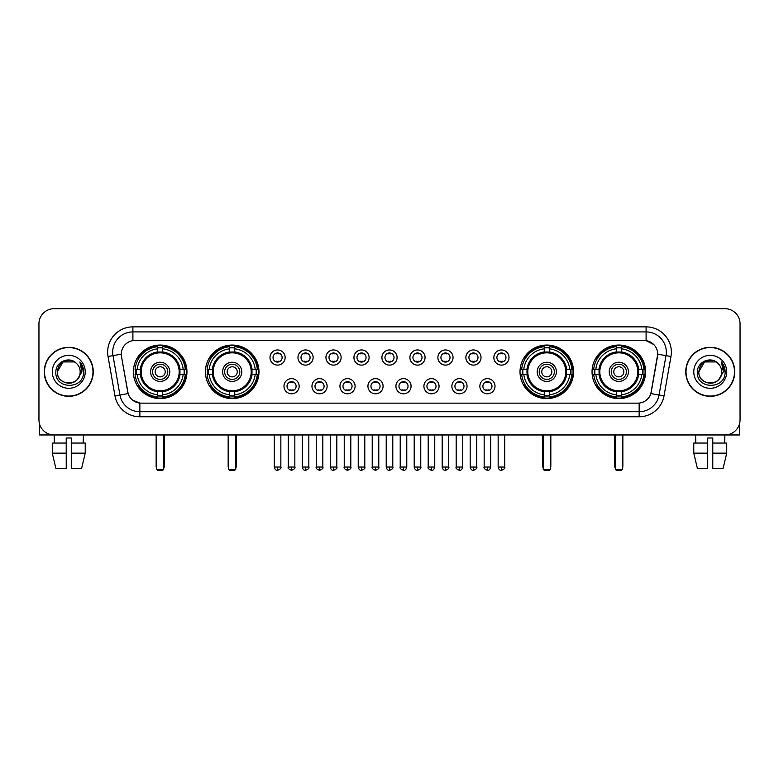 <?xml version="1.0" encoding="UTF-8"?>
<svg xmlns="http://www.w3.org/2000/svg" width="779" height="779" viewBox="0 0 779 779"><rect width="100%" height="100%" fill="white"/><g stroke="black" fill="none" stroke-linecap="round" stroke-linejoin="round"><path stroke-width="1.17" d="M205.432 371.817A26.768 26.768 0 0 0 232.21 398.595A26.768 26.768 0 0 0 258.979 371.817A26.768 26.768 0 0 0 232.21 345.048A26.768 26.768 0 0 0 205.432 371.817M520.021 371.817A26.768 26.768 0 0 0 546.79 398.595A26.768 26.768 0 0 0 573.568 371.817A26.768 26.768 0 0 0 546.79 345.048A26.768 26.768 0 0 0 520.021 371.817M592.05 371.817A26.768 26.768 0 0 0 618.818 398.595A26.768 26.768 0 0 0 645.596 371.817A26.768 26.768 0 0 0 618.818 345.048A26.768 26.768 0 0 0 592.05 371.817M133.404 371.817A26.768 26.768 0 0 0 160.182 398.595A26.768 26.768 0 0 0 186.95 371.817A26.768 26.768 0 0 0 160.182 345.048A26.768 26.768 0 0 0 133.404 371.817M299.136 386.218A7.576 7.576 0 0 1 291.56 393.794A7.576 7.576 0 0 1 283.984 386.218A7.576 7.576 0 0 1 291.56 378.643A7.576 7.576 0 0 1 299.136 386.218M287.013 386.218A4.547 4.547 0 0 0 291.56 390.766A4.547 4.547 0 0 0 296.108 386.218A4.547 4.547 0 0 0 291.56 381.671A4.547 4.547 0 0 0 287.013 386.218M327.122 386.218A7.576 7.576 0 0 1 319.546 393.794A7.576 7.576 0 0 1 311.96 386.218A7.576 7.576 0 0 1 319.546 378.643A7.576 7.576 0 0 1 327.122 386.218M314.998 386.218A4.547 4.547 0 0 0 319.546 390.766A4.547 4.547 0 0 0 324.083 386.218A4.547 4.547 0 0 0 319.546 381.671A4.547 4.547 0 0 0 314.998 386.218M355.097 386.218A7.576 7.576 0 0 1 347.522 393.794A7.576 7.576 0 0 1 339.946 386.218A7.576 7.576 0 0 1 347.522 378.643A7.576 7.576 0 0 1 355.097 386.218M342.974 386.218A4.547 4.547 0 0 0 347.522 390.766A4.547 4.547 0 0 0 352.069 386.218A4.547 4.547 0 0 0 347.522 381.671A4.547 4.547 0 0 0 342.974 386.218M383.083 386.218A7.576 7.576 0 0 1 375.507 393.794A7.576 7.576 0 0 1 367.931 386.218A7.576 7.576 0 0 1 375.507 378.643A7.576 7.576 0 0 1 383.083 386.218M370.96 386.218A4.547 4.547 0 0 0 375.507 390.766A4.547 4.547 0 0 0 380.055 386.218A4.547 4.547 0 0 0 375.507 381.671A4.547 4.547 0 0 0 370.96 386.218M411.069 386.218A7.576 7.576 0 0 1 403.493 393.794A7.576 7.576 0 0 1 395.917 386.218A7.576 7.576 0 0 1 403.493 378.643A7.576 7.576 0 0 1 411.069 386.218M398.945 386.218A4.547 4.547 0 0 0 403.493 390.766A4.547 4.547 0 0 0 408.04 386.218A4.547 4.547 0 0 0 403.493 381.671A4.547 4.547 0 0 0 398.945 386.218M439.054 386.218A7.576 7.576 0 0 1 431.478 393.794A7.576 7.576 0 0 1 423.903 386.218A7.576 7.576 0 0 1 431.478 378.643A7.576 7.576 0 0 1 439.054 386.218M426.931 386.218A4.547 4.547 0 0 0 431.478 390.766A4.547 4.547 0 0 0 436.026 386.218A4.547 4.547 0 0 0 431.478 381.671A4.547 4.547 0 0 0 426.931 386.218M467.04 386.218A7.576 7.576 0 0 1 459.454 393.794A7.576 7.576 0 0 1 451.878 386.218A7.576 7.576 0 0 1 459.454 378.643A7.576 7.576 0 0 1 467.04 386.218M454.917 386.218A4.547 4.547 0 0 0 459.454 390.766A4.547 4.547 0 0 0 464.002 386.218A4.547 4.547 0 0 0 459.454 381.671A4.547 4.547 0 0 0 454.917 386.218M495.016 386.218A7.576 7.576 0 0 1 487.44 393.794A7.576 7.576 0 0 1 479.864 386.218A7.576 7.576 0 0 1 487.44 378.643A7.576 7.576 0 0 1 495.016 386.218M482.892 386.218A4.547 4.547 0 0 0 487.44 390.766A4.547 4.547 0 0 0 491.987 386.218A4.547 4.547 0 0 0 487.44 381.671A4.547 4.547 0 0 0 482.892 386.218M285.143 357.522A7.576 7.576 0 0 1 277.567 365.108A7.576 7.576 0 0 1 269.992 357.522A7.576 7.576 0 0 1 277.567 349.946A7.576 7.576 0 0 1 285.143 357.522M273.02 357.522A4.547 4.547 0 0 0 277.567 362.069A4.547 4.547 0 0 0 282.115 357.522A4.547 4.547 0 0 0 277.567 352.984A4.547 4.547 0 0 0 273.02 357.522M313.129 357.522A7.576 7.576 0 0 1 305.553 365.108A7.576 7.576 0 0 1 297.977 357.522A7.576 7.576 0 0 1 305.553 349.946A7.576 7.576 0 0 1 313.129 357.522M301.006 357.522A4.547 4.547 0 0 0 305.553 362.069A4.547 4.547 0 0 0 310.1 357.522A4.547 4.547 0 0 0 305.553 352.984A4.547 4.547 0 0 0 301.006 357.522M341.114 357.522A7.576 7.576 0 0 1 333.529 365.108A7.576 7.576 0 0 1 325.953 357.522A7.576 7.576 0 0 1 333.529 349.946A7.576 7.576 0 0 1 341.114 357.522M328.991 357.522A4.547 4.547 0 0 0 333.529 362.069A4.547 4.547 0 0 0 338.076 357.522A4.547 4.547 0 0 0 333.529 352.984A4.547 4.547 0 0 0 328.991 357.522M369.09 357.522A7.576 7.576 0 0 1 361.514 365.108A7.576 7.576 0 0 1 353.939 357.522A7.576 7.576 0 0 1 361.514 349.946A7.576 7.576 0 0 1 369.09 357.522M356.967 357.522A4.547 4.547 0 0 0 361.514 362.069A4.547 4.547 0 0 0 366.062 357.522A4.547 4.547 0 0 0 361.514 352.984A4.547 4.547 0 0 0 356.967 357.522M397.076 357.522A7.576 7.576 0 0 1 389.5 365.108A7.576 7.576 0 0 1 381.924 357.522A7.576 7.576 0 0 1 389.5 349.946A7.576 7.576 0 0 1 397.076 357.522M384.953 357.522A4.547 4.547 0 0 0 389.5 362.069A4.547 4.547 0 0 0 394.047 357.522A4.547 4.547 0 0 0 389.5 352.984A4.547 4.547 0 0 0 384.953 357.522M425.061 357.522A7.576 7.576 0 0 1 417.486 365.108A7.576 7.576 0 0 1 409.91 357.522A7.576 7.576 0 0 1 417.486 349.946A7.576 7.576 0 0 1 425.061 357.522M412.938 357.522A4.547 4.547 0 0 0 417.486 362.069A4.547 4.547 0 0 0 422.033 357.522A4.547 4.547 0 0 0 417.486 352.984A4.547 4.547 0 0 0 412.938 357.522M453.047 357.522A7.576 7.576 0 0 1 445.471 365.108A7.576 7.576 0 0 1 437.886 357.522A7.576 7.576 0 0 1 445.471 349.946A7.576 7.576 0 0 1 453.047 357.522M440.924 357.522A4.547 4.547 0 0 0 445.471 362.069A4.547 4.547 0 0 0 450.009 357.522A4.547 4.547 0 0 0 445.471 352.984A4.547 4.547 0 0 0 440.924 357.522M481.023 357.522A7.576 7.576 0 0 1 473.447 365.108A7.576 7.576 0 0 1 465.871 357.522A7.576 7.576 0 0 1 473.447 349.946A7.576 7.576 0 0 1 481.023 357.522M468.9 357.522A4.547 4.547 0 0 0 473.447 362.069A4.547 4.547 0 0 0 477.994 357.522A4.547 4.547 0 0 0 473.447 352.984A4.547 4.547 0 0 0 468.9 357.522M509.008 357.522A7.576 7.576 0 0 1 501.433 365.108A7.576 7.576 0 0 1 493.857 357.522A7.576 7.576 0 0 1 501.433 349.946A7.576 7.576 0 0 1 509.008 357.522M496.885 357.522A4.547 4.547 0 0 0 501.433 362.069A4.547 4.547 0 0 0 505.98 357.522A4.547 4.547 0 0 0 501.433 352.984A4.547 4.547 0 0 0 496.885 357.522M114.98 395.907L108.028 356.509A25.259 25.259 0 0 1 132.897 326.868L646.103 326.868A25.259 25.259 0 0 1 670.972 356.509L664.02 395.907A25.259 25.259 0 0 1 639.15 416.775L139.85 416.775A25.259 25.259 0 0 1 114.98 395.907L119.947 395.031L113.004 355.633A20.205 20.205 0 0 1 132.897 331.912L646.103 331.912A20.205 20.205 0 0 1 665.996 355.633L659.053 395.031A20.205 20.205 0 0 1 639.15 411.721L139.85 411.721A20.205 20.205 0 0 1 119.947 395.031L128.145 393.58L121.495 356.509A13.642 13.642 0 0 1 134.923 340.501L644.077 340.501A13.642 13.642 0 0 1 657.505 356.509L651.273 391.866A13.642 13.642 0 0 1 637.845 403.142L141.155 403.142A13.642 13.642 0 0 1 127.727 391.866L121.495 356.509L121.436 352.118M135.809 374.348A24.5 24.5 0 0 1 135.809 369.295M594.455 374.348A24.5 24.5 0 0 1 594.455 369.295M522.427 374.348A24.5 24.5 0 0 1 522.427 369.295M207.837 374.348A24.5 24.5 0 0 1 207.837 369.295M44.257 371.817A24.5 24.5 0 0 0 68.756 396.316A24.5 24.5 0 0 0 93.246 371.817A24.5 24.5 0 0 0 68.756 347.327A24.5 24.5 0 0 0 44.257 371.817M685.754 371.817A24.5 24.5 0 0 0 710.244 396.316A24.5 24.5 0 0 0 734.743 371.817A24.5 24.5 0 0 0 710.244 347.327A24.5 24.5 0 0 0 685.754 371.817M132.897 326.868L132.897 340.657L644.077 340.501L646.103 340.657L653.717 344.493M637.845 403.142L141.155 403.142M139.85 416.775L139.85 403.074L132.566 400.094M670.972 356.509L657.719 354.172L650.855 393.58L664.02 395.907M740.05 323.83A15.152 15.152 0 0 0 724.898 308.679L54.102 308.679A15.152 15.152 0 0 0 38.95 323.83L38.95 419.803A15.152 15.152 0 0 0 54.102 434.964L724.898 434.964A15.152 15.152 0 0 0 740.05 419.803L740.05 323.83L740.05 419.803M38.95 323.83L38.95 419.803M724.898 308.679L54.102 308.679M54.326 443.047L54.102 434.964L724.898 434.964L724.674 443.047M92.993 371.817A24.246 24.246 0 0 0 68.756 347.58A24.246 24.246 0 0 0 44.51 371.817A24.246 24.246 0 0 0 68.756 396.063A24.246 24.246 0 0 0 92.993 371.817M76.235 363.199A11.412 11.412 0 0 1 80.169 371.817C80.87 386.55 56.633 386.55 57.334 371.817L63.041 361.933L74.463 361.933L76.235 363.199C69.224 355.857 55.737 361.904 55.864 371.817C54.579 389.442 83.149 389.909 83.616 372.674L83.635 371.817C83.596 368.077 82.35 364.786 79.906 361.953L81.873 371.817L77.501 379.159A11.412 11.412 0 0 0 80.169 371.817C80.87 386.55 56.633 386.55 57.334 371.817C58.444 363.618 63.148 359.917 71.444 360.726M77.501 379.159C71.444 387.348 56.74 382.109 57.334 371.817M52.281 371.817A16.466 16.466 0 0 0 68.756 388.293A16.466 16.466 0 0 0 85.223 371.817A16.466 16.466 0 0 0 68.756 355.351A16.466 16.466 0 0 0 52.281 371.817M80.013 362.079L83.635 372.255M39.456 423.688L39.456 434.964L98.047 434.964M52.271 443.047L52.271 453.144L55.864 468.296L52.271 453.144L52.271 443.047L66.225 443.047L66.225 437.993L71.279 437.993L71.279 443.047L85.232 443.047L85.232 453.144L81.639 468.296L85.232 453.144L71.279 453.144L71.279 443.047L71.279 468.296L81.639 468.296M83.402 434.964L83.178 443.047M66.225 443.047L66.225 468.296L55.864 468.296M52.271 453.144L66.225 453.144M734.49 371.817A24.246 24.246 0 0 0 710.244 347.58A24.246 24.246 0 0 0 686.007 371.817A24.246 24.246 0 0 0 710.244 396.063A24.246 24.246 0 0 0 734.49 371.817M717.722 363.199A11.412 11.412 0 0 1 721.666 371.817C722.367 386.55 698.13 386.55 698.831 371.817L704.537 361.933L715.959 361.933L717.722 363.199C710.721 355.857 697.234 361.904 697.361 371.817C696.075 389.442 724.645 389.909 725.113 372.674L725.132 371.817C725.093 368.077 723.847 364.786 721.403 361.953L723.37 371.817L718.998 379.159A11.412 11.412 0 0 0 721.666 371.817C722.367 386.55 698.13 386.55 698.831 371.817C699.941 363.618 704.644 359.917 712.941 360.726M718.998 379.159C712.941 387.348 698.237 382.109 698.831 371.817M693.777 371.817A16.466 16.466 0 0 0 710.244 388.293A16.466 16.466 0 0 0 726.719 371.817A16.466 16.466 0 0 0 710.244 355.351A16.466 16.466 0 0 0 693.777 371.817M721.51 362.079L725.132 372.255M179.813 374.348A19.796 19.796 0 0 0 162.704 352.186L162.704 352.186A19.796 19.796 0 0 0 140.541 374.348A19.796 19.796 0 0 0 179.813 374.348L179.813 374.348A19.796 19.796 0 0 1 162.704 391.457L162.704 394.817A23.136 23.136 0 0 0 183.172 374.348L185.305 374.348A25.259 25.259 0 0 1 162.704 396.949L162.704 394.817M136.315 374.348A23.993 23.993 0 0 1 136.315 369.295M162.704 347.96A23.993 23.993 0 0 0 157.65 347.96M184.039 369.295A23.993 23.993 0 0 1 184.039 374.348M183.172 369.295L185.305 369.295A25.259 25.259 0 0 0 162.704 346.694L162.704 351.942A20.04 20.04 0 0 1 180.056 369.295L183.172 369.295A23.136 23.136 0 0 0 162.704 348.826M137.182 374.348L135.049 374.348A25.259 25.259 0 0 0 157.65 396.949L157.65 391.701A20.04 20.04 0 0 1 140.298 374.348L137.182 374.348A23.136 23.136 0 0 0 157.65 394.817M183.172 374.348L180.056 374.348A20.04 20.04 0 0 1 162.704 391.701L162.704 391.457M140.541 374.348L140.541 374.348A19.796 19.796 0 0 0 157.65 391.457M162.704 395.683A23.993 23.993 0 0 1 157.65 395.683M157.65 348.826L157.65 346.694A25.259 25.259 0 0 0 135.049 369.295L140.298 369.295A20.04 20.04 0 0 1 157.65 351.942L157.65 348.826A23.136 23.136 0 0 0 137.182 369.295M179.17 371.817A18.988 18.988 0 0 1 160.182 390.815A18.988 18.988 0 0 1 141.184 371.817A18.988 18.988 0 0 1 160.182 352.829A18.988 18.988 0 0 1 179.17 371.817M169.773 371.817A9.601 9.601 0 0 0 160.182 362.225A9.601 9.601 0 0 0 150.581 371.817A9.601 9.601 0 0 0 160.182 381.418A9.601 9.601 0 0 0 169.773 371.817M167.758 371.817A7.576 7.576 0 0 0 160.182 364.241A7.576 7.576 0 0 0 152.596 371.817A7.576 7.576 0 0 0 160.182 379.402A7.576 7.576 0 0 0 167.758 371.817M165.226 371.817A5.054 5.054 0 0 1 160.182 376.87A5.054 5.054 0 0 1 155.128 371.817A5.054 5.054 0 0 1 160.182 366.773A5.054 5.054 0 0 1 165.226 371.817A5.054 5.054 0 0 1 160.182 376.87A5.054 5.054 0 0 1 155.128 371.817A5.054 5.054 0 0 1 160.182 366.773A5.054 5.054 0 0 1 165.226 371.817M138.925 358.184L137.727 358.184A26.262 26.262 0 0 1 186.444 371.817A26.262 26.262 0 0 1 137.727 385.459L138.925 385.459M156.637 434.964L156.637 469.309L163.717 469.309L163.717 434.964M156.637 469.309L157.65 470.321L162.704 470.321L163.717 469.309M251.851 374.348A19.796 19.796 0 0 0 234.732 352.186L234.732 352.186A19.796 19.796 0 0 0 212.57 374.348A19.796 19.796 0 0 0 251.851 374.348L251.851 374.348A19.796 19.796 0 0 1 234.732 391.457L234.732 394.817A23.136 23.136 0 0 0 255.2 374.348L257.333 374.348A25.259 25.259 0 0 1 234.732 396.949L234.732 394.817M208.344 374.348A23.993 23.993 0 0 1 208.344 369.295M234.732 347.96A23.993 23.993 0 0 0 229.678 347.96M256.067 369.295A23.993 23.993 0 0 1 256.067 374.348M255.2 369.295L257.333 369.295A25.259 25.259 0 0 0 234.732 346.694L234.732 351.942A20.04 20.04 0 0 1 252.084 369.295L255.2 369.295A23.136 23.136 0 0 0 234.732 348.826M209.21 374.348L207.078 374.348A25.259 25.259 0 0 0 229.678 396.949L229.678 391.701A20.04 20.04 0 0 1 212.326 374.348L209.21 374.348A23.136 23.136 0 0 0 229.678 394.817M255.2 374.348L252.084 374.348A20.04 20.04 0 0 1 234.732 391.701L234.732 391.457M212.57 374.348L212.57 374.348A19.796 19.796 0 0 0 229.678 391.457M234.732 395.683A23.993 23.993 0 0 1 229.678 395.683M229.678 348.826L229.678 346.694A25.259 25.259 0 0 0 207.078 369.295L212.326 369.295A20.04 20.04 0 0 1 229.678 351.942L229.678 348.826A23.136 23.136 0 0 0 209.21 369.295M251.198 371.817A18.988 18.988 0 0 1 232.21 390.815A18.988 18.988 0 0 1 213.212 371.817A18.988 18.988 0 0 1 232.21 352.829A18.988 18.988 0 0 1 251.198 371.817M241.802 371.817A9.601 9.601 0 0 0 232.21 362.225A9.601 9.601 0 0 0 222.609 371.817A9.601 9.601 0 0 0 232.21 381.418A9.601 9.601 0 0 0 241.802 371.817M239.786 371.817A7.576 7.576 0 0 0 232.21 364.241A7.576 7.576 0 0 0 224.634 371.817A7.576 7.576 0 0 0 232.21 379.402A7.576 7.576 0 0 0 239.786 371.817M237.254 371.817A5.054 5.054 0 0 1 232.21 376.87A5.054 5.054 0 0 1 227.156 371.817A5.054 5.054 0 0 1 232.21 366.773A5.054 5.054 0 0 1 237.254 371.817A5.054 5.054 0 0 1 232.21 376.87A5.054 5.054 0 0 1 227.156 371.817A5.054 5.054 0 0 1 232.21 366.773A5.054 5.054 0 0 1 237.254 371.817M210.953 358.184L209.755 358.184A26.262 26.262 0 0 1 258.472 371.817A26.262 26.262 0 0 1 209.755 385.459L210.953 385.459M228.675 434.964L228.675 469.309L235.745 469.309L235.745 434.964M228.675 469.309L229.678 470.321L234.732 470.321L235.745 469.309M566.43 374.348A19.796 19.796 0 0 0 549.322 352.186L549.322 352.186A19.796 19.796 0 0 0 527.149 374.348A19.796 19.796 0 0 0 566.43 374.348L566.43 374.348A19.796 19.796 0 0 1 549.322 391.457L549.322 394.817A23.136 23.136 0 0 0 569.79 374.348L571.922 374.348A25.259 25.259 0 0 1 549.322 396.949L549.322 394.817M522.933 374.348A23.993 23.993 0 0 1 522.933 369.295M549.322 347.96A23.993 23.993 0 0 0 544.268 347.96M570.656 369.295A23.993 23.993 0 0 1 570.656 374.348M569.79 369.295L571.922 369.295A25.259 25.259 0 0 0 549.322 346.694L549.322 351.942A20.04 20.04 0 0 1 566.674 369.295L569.79 369.295A23.136 23.136 0 0 0 549.322 348.826M523.8 374.348L521.667 374.348A25.259 25.259 0 0 0 544.268 396.949L544.268 391.701A20.04 20.04 0 0 1 526.916 374.348L523.8 374.348A23.136 23.136 0 0 0 544.268 394.817M569.79 374.348L566.674 374.348A20.04 20.04 0 0 1 549.322 391.701L549.322 391.457M527.149 374.348L527.149 374.348A19.796 19.796 0 0 0 544.268 391.457M549.322 395.683A23.993 23.993 0 0 1 544.268 395.683M544.268 348.826L544.268 346.694A25.259 25.259 0 0 0 521.667 369.295L526.916 369.295A20.04 20.04 0 0 1 544.268 351.942L544.268 348.826A23.136 23.136 0 0 0 523.8 369.295M565.788 371.817A18.988 18.988 0 0 1 546.79 390.815A18.988 18.988 0 0 1 527.802 371.817A18.988 18.988 0 0 1 546.79 352.829A18.988 18.988 0 0 1 565.788 371.817M556.391 371.817A9.601 9.601 0 0 0 546.79 362.225A9.601 9.601 0 0 0 537.198 371.817A9.601 9.601 0 0 0 546.79 381.418A9.601 9.601 0 0 0 556.391 371.817M554.366 371.817A7.576 7.576 0 0 0 546.79 364.241A7.576 7.576 0 0 0 539.214 371.817A7.576 7.576 0 0 0 546.79 379.402A7.576 7.576 0 0 0 554.366 371.817M551.844 371.817A5.054 5.054 0 0 1 546.79 376.87A5.054 5.054 0 0 1 541.746 371.817A5.054 5.054 0 0 1 546.79 366.773A5.054 5.054 0 0 1 551.844 371.817A5.054 5.054 0 0 1 546.79 376.87A5.054 5.054 0 0 1 541.746 371.817A5.054 5.054 0 0 1 546.79 366.773A5.054 5.054 0 0 1 551.844 371.817M525.533 358.184L524.345 358.184A26.262 26.262 0 0 1 573.062 371.817A26.262 26.262 0 0 1 524.345 385.459L525.533 385.459M543.255 434.964L543.255 469.309L550.325 469.309L550.325 434.964M543.255 469.309L544.268 470.321L549.322 470.321L550.325 469.309M638.459 374.348A19.796 19.796 0 0 0 621.35 352.186L621.35 352.186A19.796 19.796 0 0 0 599.187 374.348A19.796 19.796 0 0 0 638.459 374.348L638.459 374.348A19.796 19.796 0 0 1 621.35 391.457L621.35 394.817A23.136 23.136 0 0 0 641.818 374.348L643.951 374.348A25.259 25.259 0 0 1 621.35 396.949L621.35 394.817M594.961 374.348A23.993 23.993 0 0 1 594.961 369.295M621.35 347.96A23.993 23.993 0 0 0 616.296 347.96M642.685 369.295A23.993 23.993 0 0 1 642.685 374.348M641.818 369.295L643.951 369.295A25.259 25.259 0 0 0 621.35 346.694L621.35 351.942A20.04 20.04 0 0 1 638.702 369.295L641.818 369.295A23.136 23.136 0 0 0 621.35 348.826M595.828 374.348L593.695 374.348A25.259 25.259 0 0 0 616.296 396.949L616.296 391.701A20.04 20.04 0 0 1 598.944 374.348L595.828 374.348A23.136 23.136 0 0 0 616.296 394.817M641.818 374.348L638.702 374.348A20.04 20.04 0 0 1 621.35 391.701L621.35 391.457M599.187 374.348L599.187 374.348A19.796 19.796 0 0 0 616.296 391.457M621.35 395.683A23.993 23.993 0 0 1 616.296 395.683M616.296 348.826L616.296 346.694A25.259 25.259 0 0 0 593.695 369.295L598.944 369.295A20.04 20.04 0 0 1 616.296 351.942L616.296 348.826A23.136 23.136 0 0 0 595.828 369.295M637.816 371.817A18.988 18.988 0 0 1 618.818 390.815A18.988 18.988 0 0 1 599.83 371.817A18.988 18.988 0 0 1 618.818 352.829A18.988 18.988 0 0 1 637.816 371.817M628.419 371.817A9.601 9.601 0 0 0 618.818 362.225A9.601 9.601 0 0 0 609.227 371.817A9.601 9.601 0 0 0 618.818 381.418A9.601 9.601 0 0 0 628.419 371.817M626.404 371.817A7.576 7.576 0 0 0 618.818 364.241A7.576 7.576 0 0 0 611.242 371.817A7.576 7.576 0 0 0 618.818 379.402A7.576 7.576 0 0 0 626.404 371.817M623.872 371.817A5.054 5.054 0 0 1 618.818 376.87A5.054 5.054 0 0 1 613.774 371.817A5.054 5.054 0 0 1 618.818 366.773A5.054 5.054 0 0 1 623.872 371.817A5.054 5.054 0 0 1 618.818 376.87A5.054 5.054 0 0 1 613.774 371.817A5.054 5.054 0 0 1 618.818 366.773A5.054 5.054 0 0 1 623.872 371.817M597.561 358.184L596.373 358.184A26.262 26.262 0 0 1 645.09 371.817A26.262 26.262 0 0 1 596.373 385.459L597.561 385.459M615.283 434.964L615.283 469.309L622.363 469.309L622.363 434.964M615.283 469.309L616.296 470.321L621.35 470.321L622.363 469.309M276.048 361.816L276.048 361.096A3.876 3.876 0 0 0 279.086 361.096L279.086 361.816M279.086 353.238L279.086 353.958A3.876 3.876 0 0 0 276.048 353.958L276.048 353.238M304.034 361.816L304.034 361.096A3.876 3.876 0 0 0 307.062 361.096L307.062 361.816M307.062 353.238L307.062 353.958A3.876 3.876 0 0 0 304.034 353.958L304.034 353.238M332.02 361.816L332.02 361.096A3.876 3.876 0 0 0 335.048 361.096L335.048 361.816M335.048 353.238L335.048 353.958A3.876 3.876 0 0 0 332.02 353.958L332.02 353.238M360.005 361.816L360.005 361.096A3.876 3.876 0 0 0 363.033 361.096L363.033 361.816M363.033 353.238L363.033 353.958A3.876 3.876 0 0 0 360.005 353.958L360.005 353.238M387.981 361.816L387.981 361.096A3.876 3.876 0 0 0 391.019 361.096L391.019 361.816M391.019 353.238L391.019 353.958A3.876 3.876 0 0 0 387.981 353.958L387.981 353.238M415.967 361.816L415.967 361.096A3.876 3.876 0 0 0 418.995 361.096L418.995 361.816M418.995 353.238L418.995 353.958A3.876 3.876 0 0 0 415.967 353.958L415.967 353.238M443.952 361.816L443.952 361.096A3.876 3.876 0 0 0 446.98 361.096L446.98 361.816M446.98 353.238L446.98 353.958A3.876 3.876 0 0 0 443.952 353.958L443.952 353.238M471.938 361.816L471.938 361.096A3.876 3.876 0 0 0 474.966 361.096L474.966 361.816M474.966 353.238L474.966 353.958A3.876 3.876 0 0 0 471.938 353.958L471.938 353.238M499.914 361.816L499.914 361.096A3.876 3.876 0 0 0 502.952 361.096L502.952 361.816M502.952 353.238L502.952 353.958A3.876 3.876 0 0 0 499.914 353.958L499.914 353.238M290.041 390.503L290.041 389.782A3.876 3.876 0 0 0 293.07 389.782L293.07 390.503M293.07 381.934L293.07 382.655A3.876 3.876 0 0 0 290.041 382.655L290.041 381.934M318.027 390.503L318.027 389.782A3.876 3.876 0 0 0 321.055 389.782L321.055 390.503M321.055 381.934L321.055 382.655A3.876 3.876 0 0 0 318.027 382.655L318.027 381.934M346.012 390.503L346.012 389.782A3.876 3.876 0 0 0 349.041 389.782L349.041 390.503M349.041 381.934L349.041 382.655A3.876 3.876 0 0 0 346.012 382.655L346.012 381.934M373.988 390.503L373.988 389.782A3.876 3.876 0 0 0 377.026 389.782L377.026 390.503M377.026 381.934L377.026 382.655A3.876 3.876 0 0 0 373.988 382.655L373.988 381.934M401.974 390.503L401.974 389.782A3.876 3.876 0 0 0 405.012 389.782L405.012 390.503M405.012 381.934L405.012 382.655A3.876 3.876 0 0 0 401.974 382.655L401.974 381.934M429.959 390.503L429.959 389.782A3.876 3.876 0 0 0 432.988 389.782L432.988 390.503M432.988 381.934L432.988 382.655A3.876 3.876 0 0 0 429.959 382.655L429.959 381.934M457.945 390.503L457.945 389.782A3.876 3.876 0 0 0 460.973 389.782L460.973 390.503M460.973 381.934L460.973 382.655A3.876 3.876 0 0 0 457.945 382.655L457.945 381.934M485.93 390.503L485.93 389.782A3.876 3.876 0 0 0 488.959 389.782L488.959 390.503M488.959 381.934L488.959 382.655A3.876 3.876 0 0 0 485.93 382.655L485.93 381.934M739.544 423.688L739.544 434.964L680.953 434.964M707.721 443.047L707.721 453.144L693.768 453.144L697.361 468.296L693.768 453.144L693.768 443.047L707.721 443.047L707.721 437.993L712.775 437.993L712.775 443.047L726.729 443.047L726.729 453.144L723.136 468.296L726.729 453.144L712.775 453.144L712.775 443.047M707.721 453.144L707.721 468.296L697.361 468.296M723.136 468.296L712.775 468.296L712.775 453.144M695.598 434.964L695.822 443.047M646.103 326.868L646.103 340.657M108.028 356.509L113.004 355.633A20.205 20.205 0 0 1 112.692 352.118M113.004 355.633L121.281 354.172M639.15 403.074L639.15 416.775M156.141 434.964L156.141 466.28L156.637 466.28M160.182 376.87A5.054 5.054 0 0 1 155.128 371.817A5.054 5.054 0 0 1 160.182 366.773M163.717 466.28L164.223 466.28L164.223 434.964M157.65 395.907A24.217 24.217 0 0 0 162.704 395.907M184.263 374.348A24.217 24.217 0 0 0 184.263 369.295M162.704 347.736A24.217 24.217 0 0 0 157.65 347.736M228.169 434.964L228.169 466.28L228.675 466.28M232.21 376.87A5.054 5.054 0 0 1 227.156 371.817A5.054 5.054 0 0 1 232.21 366.773M235.745 466.28L236.251 466.28L236.251 434.964M229.678 395.907A24.217 24.217 0 0 0 234.732 395.907M256.291 374.348A24.217 24.217 0 0 0 256.291 369.295M234.732 347.736A24.217 24.217 0 0 0 229.678 347.736M542.749 434.964L542.749 466.28L543.255 466.28M546.79 376.87A5.054 5.054 0 0 1 541.746 371.817A5.054 5.054 0 0 1 546.79 366.773M550.325 466.28L550.831 466.28L550.831 434.964M544.268 395.907A24.217 24.217 0 0 0 549.322 395.907M570.88 374.348A24.217 24.217 0 0 0 570.88 369.295M549.322 347.736A24.217 24.217 0 0 0 544.268 347.736M614.777 434.964L614.777 466.28L615.283 466.28M622.363 466.28L622.859 466.28L622.859 434.964M616.296 395.907A24.217 24.217 0 0 0 621.35 395.907M642.909 374.348A24.217 24.217 0 0 0 642.909 369.295M621.35 347.736A24.217 24.217 0 0 0 616.296 347.736M277.567 467.04L274.286 467.04C274.86 469.377 275.951 470.467 277.567 470.321L277.567 467.04L280.849 467.04L280.849 434.964M305.553 467.04L302.262 467.04C302.836 469.377 303.937 470.467 305.553 470.321L305.553 467.04L308.835 467.04L308.835 434.964M333.529 467.04L330.247 467.04C330.822 469.377 331.922 470.467 333.529 470.321L333.529 467.04L336.82 467.04L336.82 434.964M361.514 467.04L358.233 467.04C358.807 469.377 359.898 470.467 361.514 470.321L361.514 467.04L364.796 467.04L364.796 434.964M389.5 467.04L386.218 467.04C386.793 469.377 387.884 470.467 389.5 470.321L389.5 467.04L392.782 467.04L392.782 434.964M417.486 467.04L414.204 467.04C414.769 469.377 415.869 470.467 417.486 470.321L417.486 467.04L420.767 467.04L420.767 434.964M445.471 467.04L442.18 467.04C442.754 469.377 443.855 470.467 445.471 470.321L445.471 467.04L448.753 467.04L448.753 434.964M473.447 467.04L470.165 467.04C470.74 469.377 471.831 470.467 473.447 470.321L473.447 467.04L476.738 467.04L476.738 434.964M501.433 467.04L498.151 467.04C498.726 469.377 499.816 470.467 501.433 470.321L501.433 467.04L504.714 467.04L504.714 434.964M291.56 467.04L288.279 467.04C287.607 468.082 288.707 469.182 291.56 470.321L291.56 467.04L294.842 467.04L294.842 434.964M319.546 467.04L316.255 467.04C315.592 468.082 316.683 469.182 319.546 470.321L319.546 467.04L322.827 467.04L322.827 434.964M347.522 467.04L344.24 467.04C343.578 468.082 344.669 469.182 347.522 470.321L347.522 467.04L350.813 467.04L350.813 434.964M375.507 467.04L372.226 467.04C371.564 468.082 372.654 469.182 375.507 470.321L375.507 467.04L378.789 467.04L378.789 434.964M403.493 467.04L400.211 467.04C399.539 468.082 400.64 469.182 403.493 470.321L403.493 467.04L406.774 467.04L406.774 434.964M431.478 467.04L428.187 467.04C427.525 468.082 428.616 469.182 431.478 470.321L431.478 467.04L434.76 467.04L434.76 434.964M459.454 467.04L456.173 467.04C455.511 468.082 456.601 469.182 459.454 470.321L459.454 467.04L462.745 467.04L462.745 434.964M487.44 467.04L484.158 467.04C483.496 468.082 484.587 469.182 487.44 470.321L487.44 467.04L490.721 467.04L490.721 434.964M156.141 466.28A4.041 4.041 0 0 0 156.637 468.237M163.717 468.237A4.041 4.041 0 0 0 164.223 466.28M228.169 466.28A4.041 4.041 0 0 0 228.675 468.237M235.745 468.237A4.041 4.041 0 0 0 236.251 466.28M542.749 466.28A4.041 4.041 0 0 0 543.255 468.237M550.325 468.237A4.041 4.041 0 0 0 550.831 466.28M614.777 466.28A4.041 4.041 0 0 0 615.283 468.237M622.363 468.237A4.041 4.041 0 0 0 622.859 466.28M274.286 467.04L274.286 434.964M280.849 467.04C281.511 468.082 280.421 469.182 277.567 470.321M302.262 467.04L302.262 434.964M308.835 467.04C309.497 468.082 308.406 469.182 305.553 470.321M330.247 467.04L330.247 434.964M336.82 467.04C337.482 468.082 336.392 469.182 333.529 470.321M358.233 467.04L358.233 434.964M364.796 467.04C365.468 468.082 364.368 469.182 361.514 470.321M386.218 467.04L386.218 434.964M392.782 467.04C393.453 468.082 392.353 469.182 389.5 470.321M414.204 467.04L414.204 434.964M420.767 467.04C421.429 468.082 420.339 469.182 417.486 470.321M442.18 467.04L442.18 434.964M448.753 467.04C449.415 468.082 448.324 469.182 445.471 470.321M470.165 467.04L470.165 434.964M476.738 467.04C477.4 468.082 476.31 469.182 473.447 470.321M498.151 467.04L498.151 434.964M504.714 467.04C505.386 468.082 504.286 469.182 501.433 470.321M288.279 467.04L288.279 434.964M294.842 467.04C295.504 468.082 294.413 469.182 291.56 470.321M316.255 467.04L316.255 434.964M322.827 467.04C323.489 468.082 322.399 469.182 319.546 470.321M344.24 467.04L344.24 434.964M350.813 467.04C351.475 468.082 350.384 469.182 347.522 470.321M372.226 467.04L372.226 434.964M378.789 467.04C379.461 468.082 378.36 469.182 375.507 470.321M400.211 467.04L400.211 434.964M406.774 467.04C406.2 469.377 405.109 470.467 403.493 470.321M428.187 467.04L428.187 434.964M434.76 467.04C434.185 469.377 433.095 470.467 431.478 470.321M456.173 467.04L456.173 434.964M462.745 467.04C462.171 469.377 461.071 470.467 459.454 470.321M484.158 467.04L484.158 434.964M490.721 467.04C490.157 469.377 489.056 470.467 487.44 470.321"/></g></svg>
